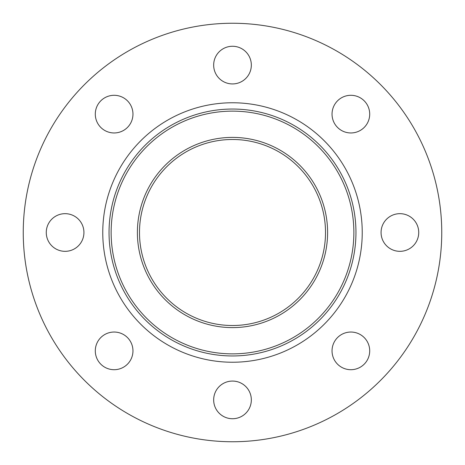 <?xml version="1.0" encoding="UTF-8"?>
<svg xmlns="http://www.w3.org/2000/svg" width="465" height="465" viewBox="0 0 465 465"><rect width="100%" height="100%" fill="white"/><g stroke="black" fill="none" stroke-linecap="round" stroke-linejoin="round"><path stroke-width="0.7" d="M46.267 232.5A18.832 18.832 0 0 0 65.1 251.333A18.832 18.832 0 0 0 83.933 232.5A18.832 18.832 0 0 0 65.1 213.668A18.832 18.832 0 0 0 46.267 232.5M100.812 364.188A18.832 18.832 0 0 0 127.445 364.188A18.832 18.832 0 0 0 127.445 337.555A18.832 18.832 0 0 0 100.812 337.555A18.832 18.832 0 0 0 100.812 364.188M232.5 418.733A18.832 18.832 0 0 0 251.333 399.9A18.832 18.832 0 0 0 232.5 381.068A18.832 18.832 0 0 0 213.668 399.9A18.832 18.832 0 0 0 232.5 418.733M364.188 364.188A18.832 18.832 0 0 0 364.188 337.555A18.832 18.832 0 0 0 337.555 337.555A18.832 18.832 0 0 0 337.555 364.188A18.832 18.832 0 0 0 364.188 364.188M418.733 232.5A18.832 18.832 0 0 0 399.9 213.668A18.832 18.832 0 0 0 381.068 232.5A18.832 18.832 0 0 0 399.9 251.333A18.832 18.832 0 0 0 418.733 232.5M364.188 100.812A18.832 18.832 0 0 0 337.555 100.812A18.832 18.832 0 0 0 337.555 127.445A18.832 18.832 0 0 0 364.188 127.445A18.832 18.832 0 0 0 364.188 100.812M100.812 100.812A18.832 18.832 0 0 0 100.812 127.445A18.832 18.832 0 0 0 127.445 127.445A18.832 18.832 0 0 0 127.445 100.812A18.832 18.832 0 0 0 100.812 100.812M232.5 46.267A18.832 18.832 0 0 0 213.668 65.1A18.832 18.832 0 0 0 232.5 83.933A18.832 18.832 0 0 0 251.333 65.1A18.832 18.832 0 0 0 232.5 46.267M232.5 441.75A209.25 209.25 0 0 0 441.75 232.5A209.25 209.25 0 0 0 232.5 23.25A209.25 209.25 0 0 0 23.25 232.5A209.25 209.25 0 0 0 232.5 441.75M232.5 355.958A123.458 123.458 0 0 0 355.958 232.5A123.458 123.458 0 0 0 232.5 109.043A123.458 123.458 0 0 0 109.043 232.5A123.458 123.458 0 0 0 232.5 355.958A123.458 123.458 0 0 0 355.958 232.5A123.458 123.458 0 0 0 232.5 109.043M232.5 137.396A95.104 95.104 0 0 0 137.396 232.5A95.104 95.104 0 0 0 232.5 327.604A95.104 95.104 0 0 0 327.604 232.5A95.104 95.104 0 0 0 232.5 137.396M232.5 139.488A93.012 93.012 0 0 0 139.488 232.5A93.012 93.012 0 0 0 232.5 325.512A93.012 93.012 0 0 0 325.512 232.5A93.012 93.012 0 0 0 232.5 139.488M232.5 102.765A129.735 129.735 0 0 0 102.765 232.5A129.735 129.735 0 0 0 232.5 362.235A129.735 129.735 0 0 0 362.235 232.5A129.735 129.735 0 0 0 232.5 102.765M232.5 353.865A121.365 121.365 0 0 0 353.865 232.5A121.365 121.365 0 0 0 232.5 111.135A121.365 121.365 0 0 0 111.135 232.5A121.365 121.365 0 0 0 232.5 353.865"/></g></svg>
